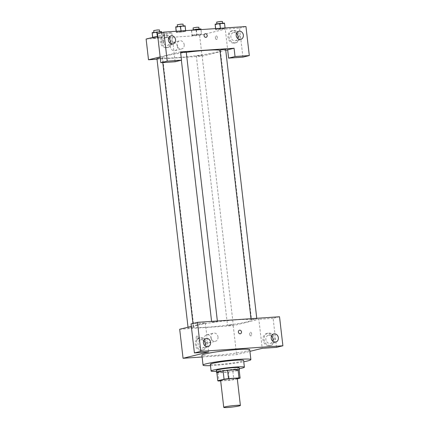 <?xml version="1.0" encoding="UTF-8"?>
<svg xmlns="http://www.w3.org/2000/svg" width="429" height="429" viewBox="0 0 429 429"><rect width="100%" height="100%" fill="white"/><g stroke="black" fill="none" stroke-linecap="round" stroke-linejoin="round"><path stroke-width="0.32" stroke-dasharray="2.15 1.61" d="M237.269 378.501A8.371 0.649 -6.6 0 1 229.027 380.11A8.371 0.649 -6.6 0 1 220.635 380.426M220.688 380.882L229.381 380.292A11.245 0.874 -6.6 0 0 233.848 379.692L237.307 378.839M216.827 372.49A11.245 0.874 -6.6 0 0 217.948 372.71L228.421 372.002A11.245 0.874 -6.6 0 0 232.888 371.401L239.151 369.857M216.849 372.656A11.513 0.896 173.4 0 0 228.094 372.061A11.513 0.896 173.4 0 0 239.178 370.071M239.189 367.776A11.513 0.896 -6.6 0 1 227.853 369.986A11.513 0.896 -6.6 0 1 216.313 370.42M228.421 372.002L229.381 380.292M217.948 372.71L218.908 381.006M232.888 371.401L233.848 379.692M216.425 371.358A16.747 1.303 173.4 0 0 239.296 368.715M210.339 364.285A16.747 1.303 173.4 0 0 227.118 363.653A16.747 1.303 173.4 0 0 243.608 360.44M210.494 365.621A24.072 1.872 173.4 0 0 243.758 361.77M249.742 349.748A24.072 1.872 -6.6 0 1 226.045 354.375A24.072 1.872 -6.6 0 1 201.92 355.282M202.118 356.987L236.577 354.649L249.93 351.356M249.742 334.347A1.834 0.949 -93.9 0 0 250.799 335.945A1.834 0.949 -93.9 0 0 251.625 334.052A1.834 0.949 -93.9 0 0 250.552 332.287A1.834 0.949 -93.9 0 0 249.742 334.347A1.834 0.949 86.1 0 1 250.552 332.287A1.834 0.949 86.1 0 1 251.625 334.052A1.834 0.949 86.1 0 1 250.799 335.945A1.834 0.949 86.1 0 1 249.737 334.347M179.692 329.257L233.215 325.627L258.848 319.31L262.205 348.332M233.215 325.627L236.577 354.649M193.447 327.568L188.117 328.067L190.964 327.515L193.447 327.568M251.496 319.417L256.832 318.919L253.984 319.476L251.496 319.417M276.48 347.361L273.123 318.339L279.526 316.763M273.123 318.339L258.848 319.31M191.05 323.911L205.325 322.94L191.339 326.389M227.917 325.23L233.253 324.732L230.405 325.284L227.917 325.23M212.103 322.093L217.439 321.594L214.591 322.147L212.103 322.093M197.496 325.193A29.306 2.274 -6.6 0 1 230.105 320.404A29.306 2.274 -6.6 0 1 251.582 320.125A29.306 2.274 -6.6 0 1 222.737 325.756A29.306 2.274 -6.6 0 1 193.366 326.86A29.306 2.274 -6.6 0 1 197.496 325.193M198.085 337.521A1.834 0.949 86.1 0 1 197.276 339.575A1.834 0.949 86.1 0 1 196.203 337.816A1.834 0.949 86.1 0 1 197.029 335.923A1.834 0.949 86.1 0 1 198.085 337.521A1.834 0.949 -93.9 0 0 197.029 335.923A1.834 0.949 -93.9 0 0 196.203 337.816A1.834 0.949 -93.9 0 0 197.276 339.575A1.834 0.949 -93.9 0 0 198.085 337.521M205.325 322.94L208.682 351.962M211.341 338.604A4.188 3.561 76.2 0 0 206.773 334.781A4.188 3.561 76.2 0 0 204.317 339.698A4.188 3.561 76.2 0 0 208.778 342.91A4.188 3.561 76.2 0 0 211.341 338.604M201.303 350.375A6.279 5.341 76.2 0 0 202.086 350.252A6.279 5.341 76.2 0 0 205.77 342.878A6.279 5.341 76.2 0 0 199.083 338.057A6.279 5.341 76.2 0 0 195.302 344.98A6.279 5.341 76.2 0 0 201.303 350.375M269.101 345.774A6.279 5.341 76.2 0 0 269.884 345.651A6.279 5.341 76.2 0 0 273.568 338.277A6.279 5.341 76.2 0 0 266.881 333.456A6.279 5.341 76.2 0 0 263.1 340.379A6.279 5.341 76.2 0 0 269.101 345.774M202.37 350.112A6.279 5.341 -103.8 0 1 196.369 344.718A6.279 5.341 -103.8 0 1 200.15 337.795A6.279 5.341 -103.8 0 1 206.842 342.615A6.279 5.341 -103.8 0 1 203.158 349.989A6.279 5.341 -103.8 0 1 202.37 350.112M203.684 340.653A4.188 3.561 76.2 0 0 200.649 339.827A4.188 3.561 76.2 0 0 198.085 344.133A4.188 3.561 76.2 0 0 202.654 347.957A4.188 3.561 76.2 0 0 204.96 345.817M270.168 345.511A6.279 5.341 -103.8 0 1 264.167 340.111A6.279 5.341 -103.8 0 1 267.948 333.194A6.279 5.341 -103.8 0 1 274.635 338.014A6.279 5.341 -103.8 0 1 270.951 345.388A6.279 5.341 -103.8 0 1 270.168 345.511M271.482 336.046A4.188 3.561 76.2 0 0 268.447 335.226A4.188 3.561 76.2 0 0 265.883 339.532A4.188 3.561 76.2 0 0 270.452 343.356A4.188 3.561 76.2 0 0 272.758 341.216M218.012 336.958A4.188 3.561 -103.8 0 1 215.449 341.264A4.188 3.561 -103.8 0 1 210.988 338.052A4.188 3.561 -103.8 0 1 213.444 333.135A4.188 3.561 -103.8 0 1 218.012 336.958M239.495 330.207L239.495 330.207A1.834 1.56 76.2 0 0 238.368 332.089A1.834 1.56 76.2 0 0 240.369 333.762L240.369 333.762M219.932 50.306A29.306 2.274 -6.6 0 1 220.404 50.643A29.306 2.274 -6.6 0 1 191.554 56.269A29.306 2.274 -6.6 0 1 162.183 57.379A29.306 2.274 -6.6 0 1 166.318 55.706A29.306 2.274 -6.6 0 1 186.283 52.327M156.939 58.585L162.269 58.087L160.28 57.974M225.649 49.437L219.911 50.096M186.256 52.107L180.647 52.692M196.739 55.749L202.07 55.244L199.228 55.802L196.739 55.749M180.55 51.877L160.156 56.907M157.009 59.197L202.038 56.14L225.751 50.295M205.196 33.773L205.196 33.773A1.834 1.56 76.2 0 0 204.07 35.655A1.834 1.56 76.2 0 0 206.07 37.328L206.07 37.328M236.465 33.398A4.188 3.561 76.2 0 0 233.43 32.572A4.188 3.561 76.2 0 0 230.866 36.883A4.188 3.561 76.2 0 0 235.435 40.701A4.188 3.561 76.2 0 0 237.741 38.562M235.151 42.857A6.279 5.341 -103.8 0 1 229.15 37.462A6.279 5.341 -103.8 0 1 232.931 30.539A6.279 5.341 -103.8 0 1 239.618 35.36A6.279 5.341 -103.8 0 1 235.934 42.734A6.279 5.341 -103.8 0 1 235.151 42.857M234.084 43.12A6.279 5.341 76.2 0 0 234.867 42.997A6.279 5.341 76.2 0 0 238.551 35.623A6.279 5.341 76.2 0 0 231.864 30.808A6.279 5.341 76.2 0 0 228.078 37.725A6.279 5.341 76.2 0 0 234.084 43.12M168.667 37.999A4.188 3.561 76.2 0 0 165.632 37.178A4.188 3.561 76.2 0 0 163.068 41.484A4.188 3.561 76.2 0 0 167.637 45.308A4.188 3.561 76.2 0 0 169.943 43.168M167.353 47.458A6.279 5.341 -103.8 0 1 161.352 42.063A6.279 5.341 -103.8 0 1 165.133 35.146A6.279 5.341 -103.8 0 1 171.82 39.961A6.279 5.341 -103.8 0 1 168.136 47.34A6.279 5.341 -103.8 0 1 167.353 47.458M166.286 47.721A6.279 5.341 76.2 0 0 167.069 47.603A6.279 5.341 76.2 0 0 170.753 40.224A6.279 5.341 76.2 0 0 164.066 35.409A6.279 5.341 76.2 0 0 160.285 42.326A6.279 5.341 76.2 0 0 166.286 47.721M157.47 33.698L171.745 32.727L175.102 61.749M242.9 57.148L239.543 28.126L225.268 29.097L227.665 49.823M239.543 28.126L245.951 26.544M215.063 24.603L224.415 23.541L225.102 28.287L215.744 29.354L215.664 29.789L225.021 28.722L225.096 28.287L220.468 28.604L215.744 29.354L215.669 29.789M201.437 34.535L201.517 34.1L196.89 34.417L192.165 35.162L192.09 35.596L201.442 34.535L201.523 34.1L196.89 34.417L192.165 35.162L192.079 35.596L201.437 34.535L200.922 28.92M162.044 37.21L162.124 36.776L157.491 37.087L152.772 37.838L152.697 38.272L162.049 37.21L162.13 36.776L157.491 37.087L152.772 37.838L152.686 38.272L162.044 37.21L161.529 31.59M176.351 32.025L176.276 32.459L180.904 32.148L185.628 31.397L185.703 30.963L176.351 32.025L176.265 32.459L180.904 32.148L185.623 31.397L185.709 30.963L176.351 32.025L176.265 31.279M146.112 39.044L199.641 35.414L225.268 29.097M171.745 32.727L157.759 36.175M177.526 46.316A4.188 3.561 76.2 0 0 172.951 42.492A4.188 3.561 76.2 0 0 170.495 47.41A4.188 3.561 76.2 0 0 174.957 50.622A4.188 3.561 76.2 0 0 177.526 46.316M199.641 35.414L202.038 56.14M184.197 44.67A4.188 3.561 -103.8 0 1 181.628 48.976A4.188 3.561 -103.8 0 1 177.172 45.764A4.188 3.561 -103.8 0 1 179.628 40.846A4.188 3.561 -103.8 0 1 184.197 44.67M163.787 41.087A1.834 0.949 86.1 0 1 162.977 43.141A1.834 0.949 86.1 0 1 161.905 41.382A1.834 0.949 86.1 0 1 162.73 39.489A1.834 0.949 86.1 0 1 163.787 41.087A1.834 0.949 -93.9 0 0 162.73 39.489A1.834 0.949 -93.9 0 0 161.905 41.382A1.834 0.949 -93.9 0 0 162.977 43.141A1.834 0.949 -93.9 0 0 163.787 41.087M215.444 37.913A1.834 0.949 -93.9 0 0 216.5 39.511A1.834 0.949 -93.9 0 0 217.326 37.618A1.834 0.949 -93.9 0 0 216.254 35.854A1.834 0.949 -93.9 0 0 215.444 37.913A1.834 0.949 86.1 0 1 216.254 35.854A1.834 0.949 86.1 0 1 217.326 37.618A1.834 0.949 86.1 0 1 216.5 39.511A1.834 0.949 86.1 0 1 215.438 37.913M152.086 33.092L161.443 32.025M154.349 32.507L159.679 32.009L156.837 32.566L154.349 32.507M161.653 32.668L162.13 36.776M157.4 36.267L157.491 37.087M152.724 37.414L152.772 37.838M152.59 37.446L152.686 38.272M156.724 32.776L157.325 37.961M159.438 29.939L153.7 30.598M191.516 30.239L196.117 30.1L200.836 29.354M193.742 29.832L199.072 29.333L196.23 29.891L193.742 29.832M201.003 29.596L201.523 34.1M196.364 29.912L196.89 34.417M191.597 30.234L192.165 35.162M191.484 30.416L192.079 35.596M196.117 30.1L196.718 35.285M198.831 27.263L193.093 27.928M175.67 27.279L185.022 26.217L185.108 25.778M177.928 26.695L183.258 26.196L180.416 26.754L177.928 26.695M185.022 26.217L185.623 31.397M185.671 30.636L185.709 30.963M181.038 30.952L181.076 31.279M176.131 31.285L176.265 32.459M180.303 26.963L180.904 32.148M183.017 24.126L177.279 24.791M224.415 23.541L224.501 23.107M217.321 24.024L222.651 23.525L219.809 24.078L217.321 24.024M225.064 27.965L225.102 28.287M220.431 28.276L220.468 28.604M215.658 28.604L215.744 29.354M215.524 28.614L215.664 29.789L225.016 28.722M219.696 24.292L220.297 29.472M222.41 21.45L216.672 22.115M202.086 350.252L203.158 349.989M199.083 338.057L200.15 337.795M205.99 338.513L200.649 339.827M207.995 346.643L202.654 347.957M269.884 345.651L270.951 345.388M266.881 333.456L267.948 333.194M273.788 333.912L268.447 335.226M275.793 342.036L270.452 343.356M208.778 342.91L215.449 341.264M206.773 334.781L213.444 333.135M162.183 57.379L162.789 62.586M192.97 323.439L193.366 326.86M220.404 50.643L251.582 320.125M193.854 327.407L162.677 57.92M188.117 328.067L188.02 327.209M250.986 318.699L251.094 319.584M256.757 318.307L256.832 318.919M180.518 52.772L181.376 60.205M211.594 321.375L211.695 322.259M217.364 320.978L217.439 321.594M196.332 55.909L227.509 325.397M202.07 55.244L233.253 324.732M238.771 31.258L233.43 32.572M240.771 39.388L235.435 40.701M234.867 42.997L235.934 42.734M231.864 30.808L232.931 30.539M170.973 35.859L165.632 37.178M172.978 43.989L167.637 45.308M167.069 47.603L168.136 47.34M164.066 35.409L165.133 35.146M174.957 50.622L181.628 48.976M172.951 42.492L179.628 40.846M153.904 32.379L153.941 32.674M159.647 31.719L159.679 32.009M193.302 29.708L193.334 29.998M199.04 29.043L199.072 29.333M177.483 26.571L177.52 26.861M183.226 25.906L183.258 26.196M216.881 23.895L216.913 24.185M222.619 23.236L222.651 23.525"/><path stroke-width="0.64" d="M224.93 406.896A8.371 0.649 -6.6 0 1 234.25 405.528A8.371 0.649 -6.6 0 1 240.385 405.448A8.371 0.649 -6.6 0 1 232.143 407.057A8.371 0.649 -6.6 0 1 223.75 407.373A8.371 0.649 -6.6 0 1 224.93 406.896M223.75 407.373L220.635 380.426A8.371 0.649 -6.6 0 1 221.814 379.949A8.371 0.649 -6.6 0 1 231.129 378.582A8.371 0.649 -6.6 0 1 237.269 378.501L240.385 405.448M217.787 380.78L216.827 372.49L223.096 370.946L224.056 379.236L217.787 380.78A11.245 0.874 -6.6 0 0 218.908 381.006L220.688 380.882M237.307 378.839L240.111 378.147A11.245 0.874 -6.6 0 0 238.991 377.922L228.523 378.635A11.245 0.874 -6.6 0 0 224.056 379.236M238.991 377.922L238.031 369.632L227.563 370.345L228.523 378.635M223.096 370.946A11.245 0.874 -6.6 0 1 227.563 370.345M238.031 369.632A11.245 0.874 -6.6 0 1 239.151 369.857L240.111 378.147M239.178 370.071A11.513 0.896 173.4 0 0 239.425 369.852A11.513 0.896 173.4 0 0 233.864 369.723A11.513 0.896 173.4 0 0 222.308 371.047A11.513 0.896 173.4 0 0 216.554 372.495A11.513 0.896 173.4 0 0 216.849 372.656M216.554 372.495L216.313 370.42A11.513 0.896 -6.6 0 1 217.937 369.766A11.513 0.896 -6.6 0 1 233.623 367.653A11.513 0.896 -6.6 0 1 239.189 367.776L239.425 369.852M239.296 368.715A16.747 1.303 173.4 0 0 244.385 367.176A16.747 1.303 173.4 0 0 236.293 366.993A16.747 1.303 173.4 0 0 219.482 368.913A16.747 1.303 173.4 0 0 211.116 371.026A16.747 1.303 173.4 0 0 216.425 371.358M244.385 367.176L243.608 360.44A16.747 1.303 173.4 0 0 235.516 360.258A16.747 1.303 173.4 0 0 218.704 362.178A16.747 1.303 173.4 0 0 210.339 364.285L211.116 371.026M243.758 361.77A24.072 1.872 173.4 0 0 250.885 359.593A24.072 1.872 173.4 0 0 239.253 359.336A24.072 1.872 173.4 0 0 215.085 362.097A24.072 1.872 173.4 0 0 203.062 365.127A24.072 1.872 173.4 0 0 210.494 365.621M203.062 365.127L201.92 355.282A24.072 1.872 -6.6 0 1 205.314 353.909A24.072 1.872 -6.6 0 1 238.111 349.49A24.072 1.872 -6.6 0 1 249.742 349.748L250.885 359.593M200.815 351.351L282.888 345.779L279.526 316.763L197.458 322.335L191.05 323.911L194.407 352.933L200.815 351.351L197.458 322.335M191.339 326.389L179.692 329.257L183.049 358.279L208.682 351.962L194.407 352.933M183.049 358.279L202.118 356.987M249.93 351.356L262.205 348.332L276.48 347.361L282.888 345.779M204.96 345.817A4.188 3.561 76.2 0 0 205.223 343.65A4.188 3.561 76.2 0 0 203.684 340.653M203.426 342.819A4.188 3.561 -103.8 0 1 205.99 338.513A4.188 3.561 -103.8 0 1 210.451 341.725A4.188 3.561 -103.8 0 1 207.995 346.643A4.188 3.561 -103.8 0 1 203.426 342.819M272.758 341.216A4.188 3.561 76.2 0 0 273.021 339.049A4.188 3.561 76.2 0 0 271.482 336.046M271.219 338.218A4.188 3.561 -103.8 0 1 273.788 333.912A4.188 3.561 -103.8 0 1 278.249 337.124A4.188 3.561 -103.8 0 1 275.793 342.036A4.188 3.561 -103.8 0 1 271.219 338.218M238.368 332.089A1.834 1.56 -103.8 0 1 239.495 330.207A1.834 1.56 -103.8 0 1 241.447 331.612A1.834 1.56 -103.8 0 1 240.369 333.762A1.834 1.56 -103.8 0 1 238.368 332.089M240.369 333.762A1.834 1.56 76.2 0 0 241.441 331.612A1.834 1.56 76.2 0 0 239.495 330.207M186.283 52.327A29.306 2.274 -6.6 0 1 219.932 50.306M160.28 57.974L156.939 58.585L188.02 327.209M250.986 318.699L219.911 50.096L223.53 49.464L225.649 49.437L256.757 318.307M180.647 52.692L186.256 52.107L217.364 320.978M180.55 51.877L234.073 48.246L235.033 56.537L249.308 55.566L245.951 26.544L163.878 32.116L167.235 61.138L181.51 60.173L180.55 51.877M160.156 56.907L148.514 59.776L157.009 59.197M225.751 50.295L234.073 48.246M204.07 35.655A1.834 1.56 -103.8 0 1 205.196 33.773A1.834 1.56 -103.8 0 1 207.148 35.178A1.834 1.56 -103.8 0 1 206.07 37.328A1.834 1.56 -103.8 0 1 204.07 35.655M236.202 35.564A4.188 3.561 -103.8 0 1 238.771 31.258A4.188 3.561 -103.8 0 1 243.232 34.47A4.188 3.561 -103.8 0 1 240.771 39.388A4.188 3.561 -103.8 0 1 236.202 35.564M168.404 40.165A4.188 3.561 -103.8 0 1 170.973 35.859A4.188 3.561 -103.8 0 1 175.434 39.071A4.188 3.561 -103.8 0 1 172.978 43.989A4.188 3.561 -103.8 0 1 168.404 40.165M206.07 37.328A1.834 1.56 76.2 0 0 207.143 35.178A1.834 1.56 76.2 0 0 205.196 33.773M237.741 38.562A4.188 3.561 76.2 0 0 237.998 36.395A4.188 3.561 76.2 0 0 236.465 33.398M169.943 43.168A4.188 3.561 76.2 0 0 168.667 37.999M181.51 60.173L175.102 61.749L160.827 62.72L157.47 33.698L163.878 32.116M160.827 62.72L167.235 61.138M227.665 49.823L228.625 58.113L242.9 57.148L249.308 55.566M228.625 58.113L235.033 56.537M157.759 36.175L146.112 39.044L148.514 59.776M161.653 32.668L161.529 31.59L152.172 32.658L152.59 37.446M156.896 31.907L157.4 36.267M152.172 32.658L152.724 37.414M153.904 32.379L153.7 30.598L157.32 29.966L159.438 29.939L159.647 31.719M201.003 29.596L200.922 28.92L196.289 29.231L191.516 30.239M196.289 29.231L196.364 29.912M193.302 29.708L193.093 27.928L196.713 27.29L198.831 27.263L199.04 29.043M185.671 30.636L185.108 25.778L175.751 26.845L176.131 31.285M180.475 26.094L181.038 30.952M175.751 26.845L176.265 31.279M177.483 26.571L177.279 24.791L180.899 24.153L183.017 24.126L183.226 25.906M225.064 27.965L224.501 23.107L219.868 23.418L215.149 24.169L215.524 28.614M219.868 23.418L220.431 28.276M215.149 24.169L215.658 28.604M216.881 23.895L216.672 22.115L220.297 21.477L222.41 21.45L222.619 23.236M162.789 62.586L192.97 323.439M181.376 60.205L211.594 321.375"/></g></svg>
